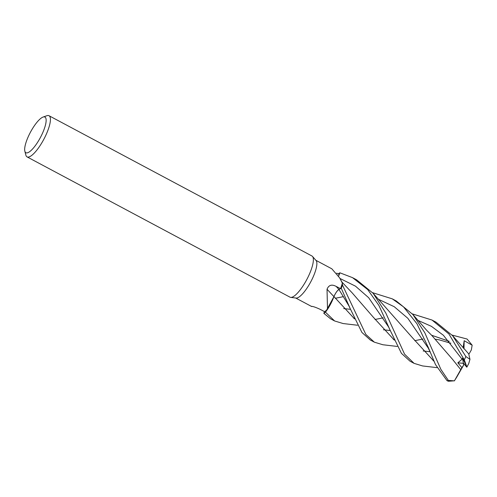 <?xml version="1.0" encoding="UTF-8"?>
<svg xmlns="http://www.w3.org/2000/svg" width="497" height="497" viewBox="0 0 497 497"><rect width="100%" height="100%" fill="white"/><g stroke="black" fill="none" stroke-linecap="round" stroke-linejoin="round"><path stroke-width="0.75" d="M339.917 272.816A23.328 6.511 118.1 0 0 338.289 273.866L338.246 273.922A23.291 6.498 118.1 0 1 339.905 272.853L338.637 276.096L339.917 272.816L352.516 277.643L367.712 289.589L378.931 305.5L390.188 330.331L401.439 353.355L410.037 361.201L414.094 363.369L404.57 354.156L385.765 312.93L373.166 293.342L356.585 279.811L352.516 277.643M341.942 282.103A18.557 5.175 118.1 0 1 342.035 282.259A18.557 5.175 118.1 0 1 342.352 283.135A21.383 5.964 118.1 0 1 342.346 283.16L342.458 284.992A23.291 6.498 118.1 0 1 341.265 288.26L350.453 309.146L361.922 332.45L370.296 340.004L374.359 342.172L365.829 334.406L342.458 285.036A23.328 6.511 118.1 0 1 341.277 288.248M342.458 285.036L342.458 284.992A23.284 6.498 118.1 0 1 341.265 288.26L338.948 289.484C337.152 290.67 335.481 293.081 333.916 296.697M43.059 117.062L46.873 115.726A23.328 6.511 118.1 0 1 49.017 115.726L311.967 256.005A23.328 6.511 118.1 0 1 312.514 256.446L316.08 260.54A21.383 5.964 118.1 0 1 309.6 283.93A21.383 5.964 118.1 0 1 296.063 298.063L290.677 297.38A23.328 6.511 118.1 0 1 290.006 297.169L27.055 156.89A23.328 6.511 118.1 0 1 25.863 155.114L24.85 151.2A20.215 5.641 118.1 0 1 31.535 130.245A20.215 5.641 118.1 0 1 43.059 117.062A20.215 5.641 118.1 0 1 39.269 139.558A20.215 5.641 118.1 0 1 24.85 151.2M327.032 289.242A394.916 25.993 42.5 0 0 333.934 296.628A18.557 5.175 118.1 0 1 329.107 306.773A18.557 5.175 118.1 0 1 327.504 309.351L327.032 289.242C328.741 285.042 331.772 284.091 336.121 286.39L340.501 288.627A21.383 5.964 118.1 0 0 342.346 283.16L342.346 283.153M342.352 283.135L339.625 277.86L331.816 268.802L315.856 260.285M336.693 273.133L339.234 274.512L338.619 276.065M312.514 256.446A23.328 6.511 118.1 0 1 305.45 281.961A23.328 6.511 118.1 0 1 290.677 297.38M49.017 115.726A23.328 6.511 118.1 0 1 42.5 141.682A23.328 6.511 118.1 0 1 27.055 156.89M338.246 273.922A23.284 6.498 118.1 0 1 339.905 272.853L338.631 276.077M333.934 296.628A6.71 1.87 118.1 0 1 338.954 289.422L340.501 288.627M327.504 309.351A21.383 5.964 118.1 0 1 327.492 309.364A21.383 5.964 118.1 0 1 324.491 311.613L323.808 313.303L330.561 318.801L334.63 320.975L325.479 312.203A23.291 6.498 118.1 0 1 323.82 313.272A23.284 6.498 118.1 0 0 325.479 312.203L327.492 309.364M354.547 318.881L333.99 296.603L325.479 312.203L333.965 296.572L329.107 306.773M311.799 306.326A394.916 338.277 118.7 0 0 311.476 306.388C312.663 306.251 315.539 307.227 320.105 309.314L324.491 311.613M312.967 306.562L311.513 306.314M372.607 292.69L392.257 298.84L403.527 306.866L416.958 323.758L428.321 347.515L435.49 364.581L447.008 380.646L448.381 381.274L453.885 380.839L448.313 380.379L440.876 369.37L424.798 332.754L412.901 314.533L396.302 301.002M452.084 335.09L467.068 339.035L472.15 345.191L464.179 340.706L463.098 347.9M412.342 313.893L431.999 320.043L448.94 333.996L464.31 359.884L466.702 366.5L462.558 358.163L462.08 359.225L457.836 362.816L461.875 367.656L454.376 380.901M452.637 335.73L468.721 353.883L469.969 359.337L465.838 356.517L452.637 335.73L436.055 322.205L431.992 320.043M466.702 366.5L466.72 367.109L463.626 363.357L457.836 362.816M434.043 361.319L412.833 338.177L373.166 293.342M436.975 367.643L422.574 365.941L414.094 363.369M434.024 361.282L412.821 338.165M449.238 341.34L431.595 335.245M390.275 330.542L383.442 329.772M393.959 339.333L393.313 339.321M348.801 305.705L338.942 289.465M449.201 341.296L431.57 335.226M354.566 318.919L333.99 296.61M383.218 317.832L375.018 319.484M357.505 325.243L343.11 323.541L334.63 320.975M343.7 308.569L350.534 309.339M453.102 360.077L460.75 369.631L452.568 359.381L431.775 335.413L426.6 330.225L412.901 314.533M462.08 359.225L443.399 335.276L431.471 326.361L417.902 320.366L431.471 326.361L443.399 335.276L462.08 359.225M354.224 318.13L353.578 318.117L354.224 318.13M343.483 296.634L335.282 298.287M462.558 358.163L463.633 365.133L456.687 377.204L454.562 380.565L453.885 380.839M430.011 351.739L423.177 350.969M394.289 340.078L373.154 317.055M422.959 339.029L414.753 340.687M397.24 346.44L382.845 344.744L374.359 342.172M394.301 340.116L373.092 316.968L352.311 293.025L341.806 281.917M464.179 340.706L463.981 348.882M472.15 345.191L471.336 349.963L468.932 354.137M466.845 367.146L468.708 363.618L469.969 359.337M325.436 312.259A23.328 6.511 118.1 0 1 323.808 313.303M463.633 365.133L461.875 367.656M338.954 289.422A393.077 25.875 42.5 0 1 336.121 286.39M448.313 380.379A23.328 6.511 118.1 0 1 447.008 380.646M465.838 356.517A23.328 6.511 118.1 0 1 464.31 359.884M429.917 351.522L428.259 348.074L407.857 318.31L394.22 306.699L378.167 299.163M433.701 360.536L433.049 360.518M388.53 326.889L368.668 297.715L355.485 286.16L339.954 278.463M342.035 282.259L339.625 277.86M311.687 306.531L295.727 298.02M392.257 298.84L396.32 301.008M435.695 339.258L439.211 339.855L450.872 343.247M348.801 305.698L350.453 309.146M388.524 326.883L390.182 330.331"/></g></svg>
